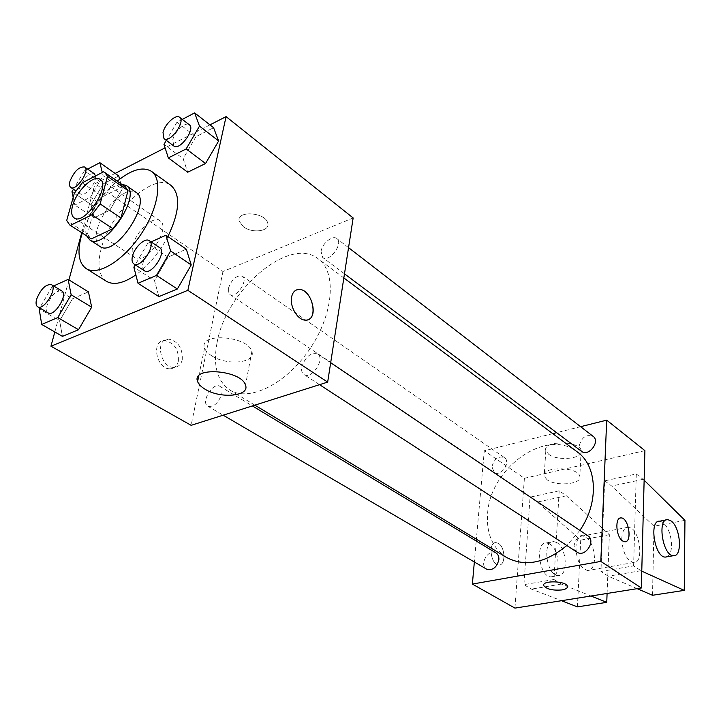 <?xml version="1.0" encoding="UTF-8"?>
<svg xmlns="http://www.w3.org/2000/svg" width="721" height="721" viewBox="0 0 721 721"><rect width="100%" height="100%" fill="white"/><g stroke="black" fill="none" stroke-linecap="round" stroke-linejoin="round"><path stroke-width="0.54" stroke-dasharray="3.6 2.7" d="M132.853 245.744C135.972 231.414 153.285 215.309 159.954 220.743C171.814 227.466 145.714 266.238 135.034 257.785C132.204 255.694 131.474 251.683 132.853 245.744M103.473 171.841L123.868 186.072L102.58 196.716L82.212 182.846M74.29 193.345L94.748 207.071L87.502 234.037L66.702 220.509M94.748 207.071L102.58 196.716M123.868 186.072L125.301 186.82M90.558 238.462L87.502 234.037M121.57 184.215L114.504 186.243C98.651 193.561 81.455 224.195 86.736 235.974M99.922 246.456C95.947 243.518 95.037 237.732 97.191 229.098C102.535 212.812 111.62 200.826 124.472 193.156C129.374 190.777 133.295 190.551 136.242 192.489M82.266 233.081C89.368 212.722 101.012 195.418 117.199 181.169M106.42 281.289C98.921 275.837 97.101 265.265 100.976 249.556C109.502 212.74 153.753 171.274 170.958 185.387M167.894 236.56C159.224 252.783 148.544 265.562 135.854 274.899M182.305 119.38L176.978 122.173L195.923 136.711L213.587 127.725L195.923 136.711L183.125 158.665L187.703 172.22L183.125 158.665L163.964 144.398M151.104 241.914L147.652 243.473L168.029 257.127L186.306 249.151L168.029 257.127L154.474 280.541L158.881 296.619L154.474 280.541L133.863 267.176M209.946 124.877L165.082 147.85M115.135 173.428L95.037 183.72L81.734 232.739M68.937 279.901L54.814 331.975M87.665 169.102L84.348 170.841L103.247 183.873L118.776 175.978L103.247 183.873L91.071 204.557L94.154 217.85L109.808 210.217L122.255 189.01L119.632 179.205L122.255 189.01L103.121 175.717L102.301 172.454M53.615 285.976L52.209 286.616L72.479 298.827L88.44 291.861L72.479 298.827L59.618 320.791L62.43 336.356L59.618 320.791L39.141 308.831M353.155 217.958L222.96 271.493L95.037 183.72M243.401 226.745C252.386 233.802 270.267 231.279 267.77 223.204C265.842 212.127 235.839 210.162 239.255 221.32L243.401 226.745C252.386 233.811 270.267 231.288 267.77 223.213C265.842 212.127 235.83 210.171 239.255 221.32L243.401 226.755M217.102 342.484C226.061 290.085 289.635 235.506 318.204 258.821C336.761 271.961 333.859 313.518 310.039 348.649C286.462 383.951 249.06 402.291 229.9 390.052C217.084 381.139 212.812 365.286 217.102 342.484M222.96 271.493L191.128 425.327M301.748 367.151C305.262 356.769 310.553 352.371 317.6 353.93C325.757 358.643 311.472 380.192 303.947 374.532C301.964 373.118 301.234 370.657 301.748 367.151M321.043 251.44C322.071 243.473 332.615 234.821 336.806 238.579C343.908 243.301 329.127 263.075 322.684 257.487L321.043 251.44M228.377 288.382C231.792 279.144 236.452 275.08 242.346 276.179C248.898 280.027 235.83 299.224 229.864 294.519L228.332 292.131L228.377 288.382M221.843 393.603C222.465 390.043 221.825 387.619 219.932 386.339C213.055 381.571 200.375 402.462 207.864 406.247C213.912 407.257 218.571 403.048 221.843 393.603M178.357 361.158C178.871 349.55 174.311 342.691 164.667 340.573C150.644 340.195 156.466 369.792 170.246 368.764C174.446 368.458 177.15 365.926 178.357 361.158M182.251 359.743C182.764 348.108 178.195 341.222 168.561 339.095C154.537 338.699 160.386 368.368 174.158 367.359C178.357 367.061 181.052 364.52 182.251 359.743M307.885 319.745L305.488 320.133C297.908 320.43 289.536 306.713 291.563 297.151C292.293 293.384 293.979 290.96 296.637 289.869M211.785 355.85C207.909 353.416 205.512 350.803 204.575 348.018C198.275 332.156 248.177 335.797 251.845 351.515C256.297 362.996 226.989 365.998 211.785 355.85M506.412 557.378C492.56 548.095 486.287 533.558 487.603 513.767C489.793 467.983 546.689 427.247 577.35 451.968M579.882 530.395L566.805 545.509M496.057 552.98C488.595 547.978 478.636 564.985 486.594 569.148M581.577 451.364L579.26 445.758C581.667 437.178 586.29 434.051 593.149 436.367M491.929 466.73C494.173 458.853 498.319 455.798 504.376 457.574C511.423 461.891 500.798 477.437 494.209 472.444L491.929 466.73M577.07 552.178L574.745 549.42L574.069 545.491C576.268 536.83 580.874 533.594 587.894 535.784M552.773 433.645L484.287 450.778L476.383 539.2M476.22 541.011L474.346 561.983M580.603 426.688L556.63 432.681M548.654 454.248C557.748 461.539 583.902 458.709 581.135 450.589C579.468 440.342 542.3 440.468 545.824 450.634L548.654 454.248M644.907 450.634L524.392 478.293L484.287 450.778M547.023 479.708L544.166 476.184C540.579 466.298 578.116 466.334 579.819 476.302C582.631 484.197 556.224 486.828 547.023 479.708M620.484 517.975C614.571 518.471 616.275 537.154 622.62 540.966L625.395 541.714M567.472 586.822L567.4 586.245C566.373 581.126 543.346 580.054 543.715 585.11M498.337 543.355L495.994 542.616C487.711 541.913 490.722 565.39 498.896 564.976C505.89 565.615 505.358 547.095 498.337 543.355C505.367 547.095 505.899 565.615 498.905 564.976C490.731 565.39 487.72 541.913 496.003 542.616L498.346 543.346M524.392 478.293L514.947 608.109M607.091 593.446L609.371 534.694L566.373 495.805L559.19 490.803L553.962 579.513L523.924 584.659L531.467 589.111L561.47 600.701M559.19 490.803L530.052 497.166L523.924 584.659M644.141 480.186L636.283 473.958L604.694 480.862L600.935 571.474L633.606 565.886L641.771 571.167M636.283 473.958L633.606 565.886M621.772 538.488C622.241 531.233 624.404 527.484 628.243 527.222C639.338 526.772 644.925 563.732 633.516 562.587C626.423 560.109 622.511 552.079 621.772 538.488M604.694 480.862L611.732 486.053L654.01 526.231L652.505 595.276M637.166 588.669L608.254 576.205L600.935 571.474M575.917 547.041C576.476 560.334 580.387 568.157 587.66 570.518C591.707 570.185 594.005 566.418 594.537 559.226C593.942 546.031 590.012 538.272 582.757 535.946C578.801 536.235 576.521 539.939 575.917 547.041M553.962 579.513L561.425 584.073L591.022 596.006M556.982 542.661L553.62 541.534C541.777 540.417 546.599 576.214 558.279 575.592C568.31 576.557 567.094 548.348 556.982 542.661M577.422 606.875L580.729 540.128L537.307 502.05L530.052 497.166M549.853 544.022L546.473 542.904C534.585 541.804 539.344 577.467 551.078 576.836C561.154 577.791 559.992 549.681 549.853 544.022M667.006 556.801C669.845 555.368 671.368 551.601 671.566 545.5C671.197 535.081 668.331 527.393 662.978 522.437L659.805 521.175M643.222 479.285L611.732 486.053M684.95 520.355L654.01 526.231M609.371 534.694L580.729 540.128M566.373 495.805L537.307 502.05M640.807 570.735L608.254 576.205M561.425 584.073L531.467 589.111M52.209 286.616L39.664 307.939M48.19 312.923C46.45 311.733 46.081 309.21 47.081 305.344C51.2 295.15 56.112 290.338 61.808 290.914M72.479 298.827L59.618 320.791M147.652 243.473L135.242 264.805M144.407 270.772C142.614 269.447 142.127 266.914 142.965 263.174C144.858 254.252 155.529 244.365 159.729 247.718M168.029 257.127L154.474 280.541M84.348 170.841L73.461 189.253M73.181 197.311L74.849 205.043L90.486 197.166L103.121 175.717M95.514 175.96C96.929 182.792 84.636 197.563 80.527 194.012C79.166 192.976 78.895 190.894 79.716 187.775C83.897 177.844 88.764 173.148 94.316 173.707M103.247 183.873L91.071 204.557L71.983 191.75M91.071 204.557L94.154 217.85L74.849 205.043M94.154 217.85L109.808 210.217L90.486 197.166M109.808 210.217L122.255 189.01M176.978 122.173L166.317 140.388M173.806 145.993L172.779 139.865C174.518 131.456 185.594 121.335 189.335 124.796M195.923 136.711L183.125 158.665M74.173 217.922L135.034 257.785M100.111 179.376L159.954 220.743M168.561 339.095L164.667 340.573M174.158 367.359L170.246 368.764M204.575 348.018L198.789 375.83M251.845 351.515L245.5 385.185M343.845 277.927L318.204 258.821M254.855 405.148L229.9 390.052M207.864 406.247L223.159 415.179M219.932 386.339L252.386 405.932M348.54 247.636L336.806 238.579M344.476 273.809L322.684 257.487M504.376 457.574L242.346 276.179M494.209 472.444L229.864 294.519M330.669 362.726L317.6 353.93M319.538 384.672L303.947 374.532M545.824 450.634L544.166 476.184M581.135 450.589L579.819 476.302M628.243 527.222L582.757 535.946M633.516 562.587L587.66 570.518M551.078 576.836L558.279 575.592M546.473 542.904L553.62 541.534M667.853 519.634L666.114 519.967M80.527 194.012L75.885 190.885"/><path stroke-width="1.08" d="M72.56 205.818C76.21 191.191 93.802 174.176 100.111 179.376C111.431 185.667 84.258 226.043 74.173 217.922C71.496 215.921 70.955 211.884 72.56 205.818M70.442 225.331L91.918 214.786L100.138 203.935L107.501 176.312L104.878 172.571L103.473 171.841L82.212 182.846L74.29 193.345L66.702 220.509L69.667 224.907L91.342 238.894L112.855 228.701L91.918 214.786M104.878 172.571L125.301 186.82L128.005 190.587L107.501 176.312M112.855 228.701L120.984 218.012L128.005 190.587M91.342 238.894L69.667 224.907M86.736 235.974L89.683 239.823C104.365 251.566 142.641 194.679 126.238 185.495L121.57 184.215M126.238 185.495L136.242 192.489C152.771 201.781 114.756 258.271 99.922 246.456L89.683 239.823M120.984 218.012L100.138 203.935M117.199 181.169C131.537 169.534 142.974 166.272 151.518 171.391C162.982 179.187 158.386 208.585 140.703 234.695C123.174 260.912 97.668 276.242 86.132 268.563C78.76 263.183 77.111 252.584 81.167 236.767L82.266 233.081M151.518 171.391L170.958 185.387C180.809 194.427 179.79 211.478 167.894 236.56M135.854 274.899C123.507 283.362 113.693 285.489 106.42 281.289L86.132 268.563M166.317 140.388L163.964 144.398L168.335 157.926L187.703 172.22L205.548 163.514L218.634 140.965L213.587 127.725L194.643 112.891L182.305 119.38M135.242 264.805L133.863 267.176L138.026 283.29L158.881 296.619L177.357 289.013L191.236 264.94L186.306 249.151L165.929 235.208L151.104 241.914M54.814 331.975L50.948 346.197L187.848 290.32L226.07 116.622L209.946 124.877M165.082 147.85L115.135 173.428M81.734 232.739L68.937 279.901M118.776 175.978L119.632 179.205L118.776 175.978L99.849 162.694L87.665 169.102M39.664 307.939L39.141 308.831L41.71 324.441L62.43 336.356L78.526 329.722L91.675 307.182L88.44 291.861L68.144 279.415L53.615 285.976M50.948 346.197L191.128 425.327L327.667 382.103L353.155 217.958L226.07 116.622M327.667 382.103L187.848 290.32M204.98 389.16C201.033 386.78 198.572 384.248 197.599 381.544C191.056 366.178 241.652 369.972 245.5 385.185C250.106 396.316 220.473 399.055 204.98 389.16M291.572 297.151C292.627 292.14 295.15 289.572 299.125 289.445C312.526 288.986 319.214 321.07 305.488 320.133C297.917 320.43 289.545 306.704 291.572 297.151M296.637 289.869L299.125 289.445C311.003 288.905 318.997 316.573 307.885 319.745M343.845 277.927L577.35 451.968C597.285 465.793 599.187 502.672 579.882 530.395M566.805 545.509C545.22 563.281 525.086 567.238 506.412 557.378L254.855 405.148M223.159 415.179L486.594 569.148C492.74 570.708 496.832 567.526 498.878 559.595C499.04 556.531 498.103 554.323 496.057 552.98L252.386 405.932M348.54 247.636L593.149 436.367C600.62 441.531 588.525 457.177 581.577 451.364L344.476 273.809M330.669 362.726L587.894 535.784C596.303 540.831 585.019 557.946 577.07 552.178L319.538 384.672M476.383 539.2L476.22 541.011M474.346 561.983L472.372 584.073L600.818 561.407L606.694 420.154L580.603 426.688M556.63 432.681L552.773 433.645M472.372 584.073L514.947 608.109L641.33 588.003L644.907 450.634L606.694 420.154M622.62 540.966C615.878 536.893 614.671 516.966 621.169 517.921C628.73 517.696 632.506 542.634 624.737 541.759L622.62 540.966M641.33 588.003L600.818 561.407M625.395 541.714C632.479 540.975 628.306 517.651 621.16 517.921L620.484 517.975M543.715 585.11L543.787 585.695C546.761 589.264 552.845 590.67 562.047 589.922C552.845 590.679 546.761 589.273 543.787 585.704C541.381 580.225 566.201 580.765 567.391 586.245C567.751 587.976 565.967 589.201 562.047 589.931C565.453 589.309 567.265 588.282 567.472 586.822M641.771 571.167L684.247 590.373L652.505 595.276L637.166 588.669M591.022 596.006L606.749 602.341L607.091 593.446M561.47 600.701L577.422 606.875L606.749 602.341M666.114 519.967L659.805 521.175C648.738 519.706 654.488 557.477 665.339 557.09L667.006 556.801M684.247 590.373L684.95 520.355L644.141 480.186M671.008 520.904C680.57 527.168 682.778 556.936 673.468 555.684C662.68 556.053 656.858 518.138 667.853 519.634L671.008 520.904M41.71 324.441L57.77 317.582L71.136 294.763L68.144 279.415M51.398 284.633L61.808 290.914C68.558 294.195 54.3 317.267 48.19 312.923L37.681 306.785C35.96 305.596 35.608 303.072 36.627 299.188C40.809 288.95 45.729 284.092 51.398 284.633C58.095 287.877 43.729 311.093 37.681 306.785M62.43 336.356L78.526 329.722L91.675 307.182L71.136 294.763M91.675 307.182L88.44 291.861M78.526 329.722L57.77 317.582M138.026 283.29L156.493 275.395L170.616 251.007L165.929 235.208M149.256 240.67L159.729 247.718C167.263 251.908 151.221 276.053 144.407 270.772L133.827 263.886C132.042 262.57 131.583 260.038 132.448 256.279C134.385 247.33 145.092 237.335 149.256 240.67C156.736 244.825 140.577 269.14 133.827 263.886M158.881 296.619L177.357 289.013L191.236 264.94L170.616 251.007M191.236 264.94L186.306 249.151M177.357 289.013L156.493 275.395M102.301 172.454L99.849 162.694M73.461 189.253L71.983 191.75L73.181 197.311M84.618 166.993C90.495 170.282 75.948 191.696 70.748 187.424C69.396 186.406 69.144 184.324 69.982 181.187C74.227 171.21 79.103 166.479 84.618 166.993L94.316 173.707L95.514 175.96M168.335 157.926L186.18 148.923L199.492 126.112L194.643 112.891M179.61 117.298L189.335 124.796C195.833 128.96 179.556 151.167 173.806 145.993L163.991 138.639L163.009 132.511C164.803 124.084 175.906 113.855 179.61 117.298C186.063 121.416 169.687 143.776 163.991 138.639M187.703 172.22L205.548 163.514L218.634 140.965L199.492 126.112M218.634 140.965L213.587 127.725M205.548 163.514L186.18 148.923M198.789 375.83L197.599 381.544M673.468 555.684L665.339 557.09M75.885 190.885L70.748 187.424"/></g></svg>
